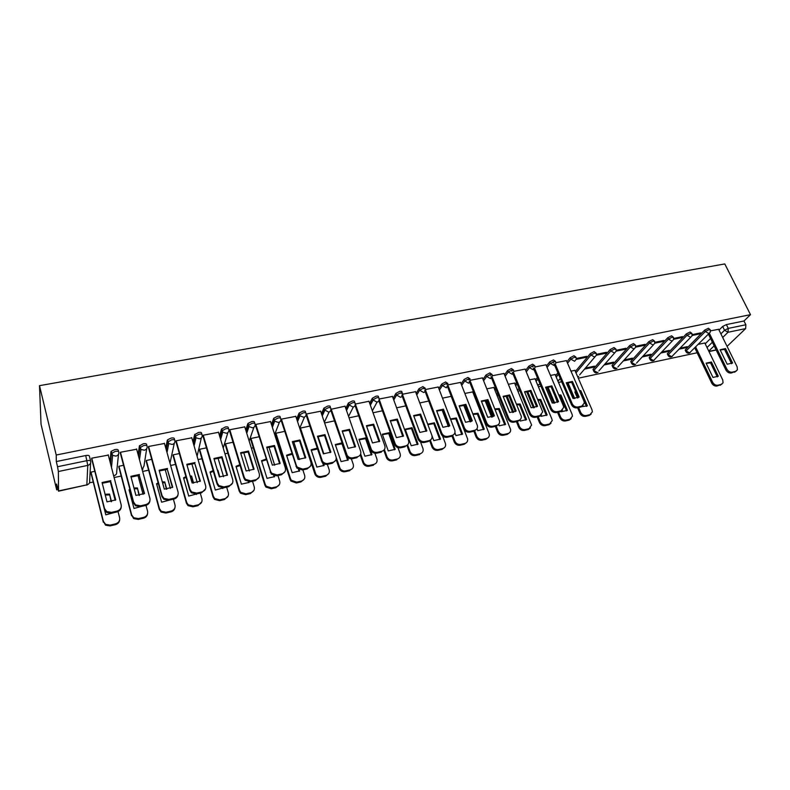 <?xml version="1.0" encoding="UTF-8"?>
<svg xmlns="http://www.w3.org/2000/svg" width="790" height="790" viewBox="0 0 790 790"><rect width="100%" height="100%" fill="white"/><g stroke="black" fill="none" stroke-linecap="round" stroke-linejoin="round"><path stroke-width="1.19" d="M118.658 451.722L118.283 450.3C118.154 449.471 116.979 449.234 114.757 449.599L111.163 451.317L111.4 453.598L115.222 451.386C117.453 451.021 118.628 451.248 118.757 452.087C119.053 454.102 118.115 455.435 115.933 456.097L112.615 455.376L111.4 453.598L110.491 463.572M146.96 445.837L146.594 444.503C146.515 443.664 145.39 443.427 143.217 443.782L139.386 445.975L139.869 447.742L143.691 445.55C145.874 445.195 146.999 445.432 147.078 446.261C147.394 448.256 146.486 449.569 144.353 450.221L140.966 449.411L139.869 447.742L138.615 456.482M174.708 440.07L174.353 438.815C174.323 437.976 173.247 437.729 171.114 438.075L167.49 439.852L167.776 442.005L171.608 439.832C173.741 439.477 174.817 439.724 174.847 440.553C175.183 442.519 174.304 443.822 172.22 444.464L168.764 443.555L167.776 442.005L166.256 449.856M201.924 434.421L201.578 433.236C201.598 432.397 200.561 432.14 198.478 432.486L194.646 434.658L195.15 436.386L198.981 434.214C201.065 433.868 202.102 434.115 202.082 434.954C202.438 436.9 201.588 438.183 199.544 438.815L196.019 437.808L195.15 436.386L193.412 443.565M228.626 428.881L228.29 427.765C228.35 426.926 227.352 426.669 225.318 426.995L221.486 429.158L222 430.866L225.831 428.713C227.875 428.378 228.863 428.624 228.804 429.464C229.169 431.389 228.35 432.653 226.345 433.266L222.75 432.15L222 430.866L220.074 437.532M254.815 423.44L254.489 422.393C254.587 421.554 253.639 421.297 251.645 421.613L247.961 423.479L248.337 425.445L252.178 423.312C254.173 422.976 255.121 423.233 255.012 424.082C255.397 425.978 254.607 427.232 252.642 427.834L248.978 426.6L248.337 425.445L246.263 431.705M280.519 418.108L280.193 417.13C280.341 416.281 279.433 416.024 277.478 416.34L273.784 418.226L274.189 420.132L278.021 418.009C279.976 417.693 280.885 417.95 280.736 418.789C281.131 420.665 280.371 421.9 278.445 422.502L274.713 421.129L274.189 420.132L271.967 426.057M305.74 412.874L305.434 411.955C305.612 411.116 304.752 410.849 302.837 411.156L299.114 413.071L299.548 414.928L303.38 412.805C305.296 412.499 306.165 412.755 305.977 413.604C306.392 415.461 305.651 416.676 303.765 417.268L299.973 415.767L299.548 414.928L297.198 420.557M330.497 407.749L330.2 406.88C330.427 406.04 329.598 405.764 327.722 406.07L323.89 408.173L324.453 409.803L328.285 407.699C330.151 407.393 330.98 407.67 330.763 408.509C331.188 410.346 330.467 411.55 328.62 412.123L324.453 409.803L321.984 415.194M354.809 402.712L354.522 401.893C354.779 401.053 353.989 400.777 352.152 401.073L348.4 403.048L348.894 404.776L352.725 402.693C354.562 402.396 355.342 402.663 355.085 403.502C355.53 405.319 354.838 406.514 353.021 407.077L348.894 404.776L346.326 409.971M378.677 397.765L378.4 397.005C378.696 396.155 377.946 395.879 376.149 396.165L372.317 398.249L372.89 399.849L376.721 397.765C378.519 397.479 379.269 397.755 378.973 398.594C379.427 400.392 378.766 401.567 376.978 402.13L372.89 399.849L370.224 404.855M402.12 392.916L401.853 392.196C402.179 391.356 401.468 391.07 399.701 391.356L395.879 393.42L396.462 395L400.283 392.936C402.051 392.65 402.772 392.936 402.436 393.776C402.9 395.553 402.258 396.708 400.51 397.261L396.462 395L393.706 399.849M425.168 388.157L422.848 386.626L419.026 388.68L419.618 390.24L423.43 388.186L425.504 389.095C425.938 390.823 425.316 391.959 423.628 392.482L419.618 390.24L416.774 394.951M447.831 383.496L445.58 381.975L441.768 384.019L442.361 385.569L446.172 383.525L448.207 384.612L446.33 387.791L442.361 385.569L439.447 390.151M470.109 378.914L467.907 377.413L464.105 379.447L464.708 380.978L468.519 378.943L470.494 380.207L468.638 383.18L464.708 380.978L461.716 385.441M492.002 374.411L489.859 372.929L486.057 374.944L486.67 376.465L490.472 374.44L492.318 375.191L492.397 375.882L490.56 378.647L486.67 376.465L483.608 380.829M513.52 369.977L511.426 368.515L507.634 370.52L508.246 372.021L512.048 370.016L513.826 370.737L513.915 371.616L512.108 374.193L508.246 372.021L505.126 376.297M534.672 365.632L532.638 364.18L528.846 366.175L529.468 367.666L533.26 365.671L534.978 366.353L535.067 367.419L533.289 369.809L529.468 367.666L526.288 371.853M555.469 361.356L553.484 359.924L549.692 361.909L550.324 363.38L554.254 361.751M575.93 357.149L573.975 355.727L570.202 357.702L570.834 359.164L574.616 357.189L576.216 357.821L576.275 359.223L574.587 361.277L570.834 359.164L567.546 363.193M596.035 353.021L594.129 351.609L590.367 353.574L590.999 355.016L594.771 353.051L596.322 353.653L596.371 355.214L605.545 353.337L605.18 352.538M615.825 348.953L613.958 347.56L610.196 349.506L610.838 350.938L614.6 348.992L616.101 349.565L616.121 351.264L614.531 353.021L610.838 350.938L593.823 370.53L597.398 372.544M635.288 344.954L633.462 343.571L629.699 345.516L630.351 346.928L634.113 344.983L635.555 345.536L635.545 347.363L634.005 348.992L630.351 346.928L612.862 366.491L616.417 368.486M654.436 341.013L652.649 339.651L648.896 341.576L649.548 342.978L653.3 341.053L654.703 341.576L654.663 343.522L653.172 345.023L649.548 342.978L631.615 362.511L635.13 364.496M673.278 337.142L671.52 335.79L667.777 337.715L668.439 339.098L672.181 337.182L673.534 337.685L673.465 339.73L672.033 341.132L668.439 339.098L650.071 358.601L653.557 360.566L672.172 341.092M691.823 333.341L690.095 331.998L686.362 333.903L687.024 335.276L690.756 333.37L692.07 333.844L691.971 335.997L690.588 337.291L687.024 335.276L668.241 354.74L671.698 356.695L690.756 337.251M710.082 329.588L708.383 328.255L704.65 330.151L705.322 331.514L709.045 329.618L710.319 330.072L710.18 332.313L708.857 333.518L705.322 331.514L686.135 350.938L689.561 352.883L709.035 333.469M720.905 333.854L724.539 330.269L728.262 328.393L745.879 324.759L743.982 320.987L750.5 314.657L56.218 455.03L39.5 385.668L41.031 424.191L56.673 489.849L57.927 489.583M89.477 482.828L93.23 482.028M114.116 477.555L121.186 476.044M142.644 471.452L148.609 470.178M170.62 465.468L175.518 464.411M198.053 459.592L201.924 458.763M224.962 453.835L227.836 453.213M251.358 448.187L253.274 447.772M277.26 442.637L278.258 442.43M475.955 400.105L476.686 399.957M497.108 395.583L498.48 395.286M517.914 391.129L519.909 390.704M538.375 386.754L540.972 386.192M558.5 382.439L561.68 381.758M578.3 378.203L697.155 352.765M750.5 314.657L724.786 263.939L39.5 385.668M56.673 489.849L56.594 484.033L58.549 490.936L58.361 471.512L57.542 466.722L87.009 460.649C89.29 460.264 90.514 460.491 90.692 461.311C90.978 463.355 90.001 464.718 87.779 465.389L58.361 471.512M56.218 455.03L56.297 461.548L57.542 466.722M705.213 343.798L710.546 338.495M719.038 330.062L722.662 326.468L724.539 330.269L728.044 332.254L722.692 337.488M727.067 346.375L745.642 328.601L728.044 332.254L728.262 328.393L726.375 324.581L722.662 326.468M745.879 324.759L745.642 328.601M679.173 349.141L686.253 347.649L685.908 346.919M686.253 347.649L687.251 346.642L680.15 348.133M692.149 335.483L699.743 333.923L699.377 333.153M699.743 333.923L700.779 332.866L692.218 334.624M660.855 353.002L668.291 351.432L667.945 350.701M668.291 351.432L669.268 350.424L661.813 351.994M673.603 339.305L681.503 337.676L681.138 336.905M681.503 337.676L682.52 336.619L673.682 338.446M642.231 356.932L650.052 355.283L649.716 354.542M650.052 355.283L651.009 354.266L643.179 355.915M654.762 343.196L662.968 341.497L662.603 340.717M662.968 341.497L663.956 340.441L654.831 342.317M623.32 360.921L631.526 359.183L631.19 358.443M631.526 359.183L632.454 358.176L624.238 359.904M635.614 347.136L644.136 345.378L643.771 344.598M644.136 345.378L645.104 344.322L635.683 346.257M604.093 364.97L612.704 363.153L612.369 362.403M612.704 363.153L613.613 362.136L604.982 363.953M616.151 351.145L624.999 349.328L624.633 348.528M624.999 349.328L625.937 348.262L616.22 350.266M584.551 369.088L593.586 367.182L593.25 366.422M593.586 367.182L594.465 366.165L585.42 368.071M605.545 353.337L606.463 352.271L596.44 354.335M574.903 370.382L570.963 371.112M576.275 359.371L585.765 357.406L585.41 356.596M585.765 357.406L586.664 356.339L576.325 358.472M555.133 374.549L550.462 375.428M566.43 360.615L555.874 362.679M535.037 378.785L529.606 379.822M545.959 364.832L535.067 366.955M514.606 383.081L508.395 384.286M525.143 369.118L513.915 371.31M493.839 387.456L486.808 388.828M503.981 373.473L492.397 375.734M472.716 391.909L464.856 393.45M482.443 377.906L470.504 380.237M460.54 382.419L448.256 384.819M438.243 387.011L425.613 389.48M415.56 391.682L402.377 394.259M392.462 396.442L379.101 399.049M368.96 401.281L355.224 404.065M345.023 406.208L330.911 409.309M320.641 411.235L306.461 413.99L306.115 414.79M295.825 416.35L281.359 419.154L281.072 420.211M284.676 431.37L275.907 433.216L275.631 434.214M270.536 421.564L255.792 424.418L255.555 425.464M259.09 436.761L250.934 438.47L250.707 439.477M244.762 426.876L229.742 429.77L229.544 430.827M233.011 442.242L225.506 443.822L225.318 444.829M218.514 432.298L203.198 435.241L203.04 436.287M206.437 447.841L199.594 449.283L199.455 450.28M191.753 437.828L176.131 440.8L176.022 441.857M179.34 453.539L173.198 454.833L173.099 455.83M164.468 443.466L148.54 446.478L148.481 447.535M151.719 459.355L146.298 460.501L146.249 461.498M136.66 449.224L120.396 452.265L120.396 453.322M123.556 465.29L118.885 466.268L118.885 467.265M108.299 455.109L91.699 458.17L91.759 459.227M110.037 461.804L110.936 451.811M138.141 454.734L139.386 445.975M165.772 448.128L167.292 440.257M192.918 441.857L194.646 434.658M219.571 435.843L221.486 429.158M245.739 430.027L247.813 423.756M271.434 424.398L273.656 418.463M296.665 418.917L299.005 413.269M321.441 413.575L323.89 408.173M345.763 408.361L348.331 403.167M369.661 403.265L372.317 398.249M393.134 398.279L395.879 393.42M416.202 393.39L419.026 388.68M438.855 388.611L441.768 384.019M461.123 383.92L464.105 379.447M473.269 393.292L473.773 392.571M483.006 379.319L486.057 374.944M494.362 388.769L495.32 387.456M504.524 374.806L507.634 370.52M515.12 384.325L516.522 382.469M525.676 370.372L528.846 366.175M535.531 379.951L537.368 377.61M546.463 366.017L549.692 361.909M555.607 375.655L557.878 372.87M566.914 361.741L570.202 357.702M575.367 371.438L590.367 353.574M593.25 370.006L593.211 369.137L610.196 349.506M612.27 365.977L612.25 365.108L629.699 345.516M630.983 362.018L630.993 361.149L648.896 341.576M649.4 358.117L649.439 357.238L667.777 337.715M667.54 354.285L667.609 353.397L686.362 333.903M685.404 350.503L685.493 349.615L704.65 330.151M704.838 343.018L698.212 344.331M718.653 329.282L710.477 330.872M94.82 471.334L90.939 472.153L90.998 473.141M56.297 461.548L85.725 455.534C87.996 455.159 89.231 455.386 89.408 456.215L90.623 461.014M743.982 320.987L726.375 324.581M451.258 396.313L442.509 398.15M428.723 401.053L419.767 402.94M405.784 405.882L396.62 407.808M382.439 410.8L373.048 412.775M358.66 415.797L349.052 417.821M334.456 420.892L324.611 422.966M309.799 426.087L300.427 428.052L315.921 474.336C317.363 476.143 319.209 476.844 321.461 476.459L326.003 475.412C328.749 474.484 329.815 472.627 329.183 469.843L327.346 464.352M720.184 349.95L724.549 349.457L731.56 363.716M736.231 371.142L731.254 373.018C729.032 373.255 727.264 372.258 725.931 370.006L708.403 334.101M725.487 348.568L720.075 349.733L727.165 364.229L732.597 363.025L725.487 348.568L724.549 349.457M709.381 333.331L726.869 369.137C728.202 371.389 729.98 372.396 732.202 372.149L735.549 371.389L737.426 369.799L737.149 366.837L718.614 329.203M706.092 363.173L712.965 377.432L718.308 376.228L711.425 362.008L706.092 363.173M695.635 346.919L712.639 382.271C713.933 384.483 715.681 385.461 717.863 385.214L721.161 384.454L723.018 382.874L722.761 379.96L704.799 342.939M706.191 363.38L710.536 362.857L717.32 376.889M721.853 384.197L716.945 386.043C714.772 386.29 713.034 385.313 711.741 383.101L712.639 382.271M694.765 347.798L711.741 383.101M710.536 362.857L711.425 362.008M566.41 383.101L571.674 382.35L578.27 397.666M583.079 405.537L580.996 406.998L577.174 407.857C574.676 408.154 572.77 407.087 571.466 404.658L554.017 363.844M553.514 362.679L553.089 361.682M572.434 381.452L566.272 382.775L572.987 398.446L579.179 397.074L572.434 381.452L571.674 382.35M555.489 364.625L572.237 403.779C573.54 406.208 575.446 407.285 577.964 406.988L581.786 406.129L584.333 403.019L583.958 401.152L566.381 360.517M545.722 387.564L551.104 386.774L557.641 402.228M562.47 410.148L560.317 411.669L556.437 412.548C553.889 412.854 551.963 411.778 550.669 409.319L533.378 368.101M532.865 366.856L532.45 365.889M551.845 385.875L545.574 387.219L552.24 403.048L558.53 401.656L551.845 385.875L551.104 386.774M534.771 368.792L551.42 408.44C552.714 410.899 554.639 411.975 557.197 411.679L561.078 410.8L563.705 407.423L563.339 405.774L545.92 364.723M524.669 392.097L530.189 391.277L536.667 406.88M541.515 414.829L539.284 416.429L535.334 417.327C532.746 417.634 530.811 416.547 529.517 414.069L512.384 372.416M511.851 371.112L511.456 370.164M530.9 390.369L524.52 391.741L531.127 407.729L537.526 406.317L530.9 390.369L530.189 391.277M513.698 373.018L530.238 413.19C531.532 415.668 533.477 416.755 536.064 416.449L540.024 415.56L542.71 411.876L525.103 369.009M503.26 396.718L508.918 395.859L515.317 411.6M520.205 419.599L517.885 421.268L513.865 422.176C511.239 422.492 509.283 421.396 507.99 418.897L491.034 376.82M490.481 375.428L490.116 374.529M509.599 394.951L503.112 396.343L509.649 412.499L516.156 411.057L509.599 394.951L508.918 395.859M492.269 377.304L508.691 418.019C509.975 420.527 511.94 421.623 514.576 421.307L518.596 420.399C520.561 419.816 521.469 418.483 521.341 416.399L503.931 373.364M481.475 401.419L487.272 400.51L493.602 416.409M498.52 424.437L496.12 426.195L492.022 427.123C489.356 427.439 487.371 426.333 486.097 423.805L469.319 381.284M468.737 379.812L468.401 378.973M487.924 399.612L481.327 401.024L487.786 417.347L494.412 415.876L487.924 399.612L487.272 400.51M470.455 381.639L486.759 422.926C488.042 425.464 490.027 426.57 492.703 426.245L496.801 425.326C498.905 424.674 499.833 423.233 499.576 420.991L482.404 377.798M459.316 406.198L465.241 405.25L471.502 421.307M476.459 429.345L473.961 431.202L469.793 432.15C467.078 432.476 465.083 431.36 463.809 428.802L447.219 385.836M446.617 384.266L446.31 383.496M465.873 404.342L459.158 405.793L465.547 422.285L472.292 420.794L465.873 404.342L465.241 405.25M448.246 386.024L464.441 427.923C465.725 430.491 467.719 431.607 470.445 431.271L474.612 430.333C476.874 429.622 477.812 428.062 477.417 425.662L460.491 382.301M436.751 411.067L442.825 410.069L449.006 426.284M454.003 434.342L451.406 436.307L447.17 437.265C444.405 437.601 442.39 436.475 441.126 433.898L424.734 390.467M424.092 388.789L423.845 388.117M443.427 409.171L436.594 410.642L442.904 427.311L449.767 425.79L443.427 409.171L442.825 410.069M425.642 390.448L441.728 433.019C442.993 435.606 445.017 436.732 447.782 436.396L452.028 435.438C454.457 434.638 455.396 432.959 454.843 430.402L438.193 386.893M413.782 416.014L420.013 414.987L426.116 431.35M402.387 394.259L418.67 438.371C419.974 440.879 421.988 441.956 424.714 441.6L429.039 440.632L428.447 441.501L424.131 442.479C421.416 442.825 419.401 441.748 418.098 439.25L401.843 395.178M401.182 393.381L400.974 392.828M420.586 414.079L413.624 415.57L419.865 432.426L426.847 430.876L420.586 414.079L420.013 414.987M429.039 440.632C431.636 439.754 432.574 437.946 431.844 435.231L415.51 391.554M390.408 421.06L396.787 419.984L402.801 436.515M379.131 399.276L395.257 443.95C396.62 446.291 398.614 447.278 401.231 446.913L405.625 445.916L405.072 446.785L400.678 447.782C398.071 448.147 396.076 447.16 394.714 444.829L378.844 400.807M397.331 419.075L390.24 420.596L396.392 437.63L403.512 436.05L397.331 419.075L396.787 419.984M405.625 445.916C408.282 445.027 409.25 443.2 408.539 440.455L392.413 396.303M366.6 426.195L373.147 425.069L379.072 441.768M355.303 403.947L371.418 449.629C372.841 451.791 374.806 452.69 377.304 452.315L381.787 451.297L381.264 452.166L376.791 453.184C374.292 453.559 372.327 452.66 370.915 450.498L355.046 405.497M373.65 424.161L366.432 425.711L372.495 442.933L379.743 441.324L373.65 424.161L373.147 425.069M381.787 451.297C384.493 450.389 385.5 448.552 384.809 445.767L368.91 401.142M342.356 431.429L349.062 430.244L354.898 447.11M331.119 408.914L347.156 455.386C348.617 457.39 350.543 458.2 352.942 457.815L357.505 456.788L357.021 457.657L352.459 458.684C350.069 459.069 348.143 458.259 346.692 456.265L330.803 410.217M349.536 429.345L342.179 430.925L348.163 448.335L355.54 446.696L349.536 429.345L349.062 430.244M357.505 456.788C360.27 455.86 361.307 453.993 360.635 451.179L344.973 406.07M317.659 436.751L324.542 435.527L330.269 452.561M335.523 460.55L332.323 463.236L327.682 464.293C325.381 464.678 323.495 463.947 322.014 462.111L306.095 414.957M324.976 434.619L317.481 436.228L323.367 453.835L330.882 452.166L324.976 434.619L324.542 435.527M306.49 413.99L322.448 461.242C323.93 463.078 325.826 463.809 328.126 463.424L332.768 462.377C335.582 461.439 336.668 459.543 336.017 456.699L320.592 411.086M292.507 442.183L299.558 440.899L305.187 458.111M310.51 466.041L307.162 468.934L302.432 470.001L296.882 468.055L281.023 420.043M299.953 439.99L292.33 441.63L298.106 459.444L305.769 457.746L299.953 439.99L299.558 440.899M281.398 419.144L296.398 465.577L297.277 467.186L302.837 469.132L307.567 468.065C310.44 467.117 311.556 465.201 310.924 462.318L295.766 416.192M266.872 447.713L274.11 446.38L279.63 463.769M285.012 471.62L281.517 474.731L276.697 475.827L271.276 474.089L255.496 425.287M274.466 445.471L266.694 447.14L272.362 465.152L280.174 463.424L274.466 445.471L274.11 446.38M255.832 424.408L270.565 471.363L271.632 473.22L277.063 474.958L281.892 473.862C284.815 472.894 285.98 470.959 285.368 468.045L270.476 421.396M575.604 391.465L574.844 391.968L577.46 398.041M581.213 406.761L587.375 405.853L580.798 390.665L579.366 390.537M567.862 382.518L574.755 398.575M578.606 407.541L580.699 412.4C581.973 414.77 583.82 415.807 586.239 415.51L589.933 414.661L592.372 411.847L592.016 409.812L574.863 370.293M579.781 391.485L586.496 406.445M575.782 391.889L574.972 392.265M591.127 414.118L589.162 415.491L585.469 416.34C583.05 416.636 581.203 415.599 579.939 413.239L580.699 412.4M566.894 382.864L573.619 398.525M577.589 407.768L579.939 413.239M580.048 391.524L580.798 390.665M555.084 396.185L557.404 402.367M566.578 410.938L560.189 395.889L560.92 395.03L558.737 394.921M560.92 395.03L567.437 410.365L561.364 411.738M547.865 386.794L554.748 403.127M558.53 412.084L560.594 416.992C561.868 419.381 563.724 420.428 566.193 420.122L569.946 419.263L572.464 416.202L572.108 414.365L555.094 374.45M560.189 395.889L559.093 395.77M571.229 418.67L569.195 420.092L565.442 420.961C562.984 421.258 561.127 420.211 559.863 417.831L560.594 416.992M546.887 387.051L553.681 403.176M557.533 412.301L559.863 417.831M540.587 415.382L540.992 416.35L547.164 414.957L540.696 399.464L537.773 399.454M527.552 391.198L534.386 407.699M538.108 416.695L540.163 421.663C541.427 424.072 543.303 425.119 545.801 424.822L549.623 423.944L552.21 420.606L551.864 418.986L534.998 378.687M538.089 400.204L539.995 400.323L546.325 415.51M551.005 423.282L548.892 424.773L545.08 425.652C542.582 425.958 540.706 424.901 539.442 422.492L540.163 421.663M526.575 391.376L533.388 407.838M537.141 416.913L539.442 422.492M539.995 400.323L540.696 399.464M519.81 419.895L520.274 421.04L526.555 419.618L520.146 403.976L516.482 404.115M506.923 395.731L513.648 412.301M517.341 421.396L519.376 426.403C520.63 428.842 522.536 429.898 525.074 429.592L528.954 428.694L531.611 425.069L514.567 382.982M516.759 404.786L519.465 404.836L525.735 420.162M530.436 427.963L528.253 429.533L524.372 430.422C521.835 430.738 519.938 429.671 518.694 427.242L519.376 426.403M505.946 395.82L512.71 412.508M516.403 421.603L518.694 427.242M519.465 404.836L520.146 403.976M498.618 424.339L499.201 425.81L505.59 424.368L499.25 408.558L494.836 408.914M485.969 400.382L492.545 416.913M496.199 426.087L498.243 431.231C499.497 433.69 501.413 434.767 503.99 434.441L507.94 433.532C509.866 432.959 510.765 431.646 510.636 429.602L493.799 387.357M495.083 409.516L498.589 409.418L504.79 424.892M509.53 432.732L507.259 434.372L503.319 435.28C500.742 435.596 498.826 434.53 497.582 432.071L498.243 431.231M484.991 400.402L491.666 417.189M495.32 426.373L497.582 432.071M498.589 409.418L499.25 408.558M477.002 428.674L477.772 430.659L484.27 429.187L477.99 413.219L472.845 413.861M464.678 405.171L471.057 421.544M474.523 430.451L476.745 436.139C477.99 438.628 479.925 439.704 482.542 439.378L486.561 438.46C488.625 437.818 489.543 436.396 489.296 434.194L472.677 391.8M473.052 414.394L477.367 414.088L483.5 429.701M488.269 437.561L485.909 439.289L481.9 440.208C479.283 440.544 477.348 439.457 476.103 436.979L476.745 436.139M463.7 405.122L470.238 421.89M473.872 431.222L476.103 436.979M477.367 414.088L477.99 413.219M454.902 432.772L455.978 435.596L462.584 434.095L456.373 417.969L450.478 418.967M452.631 435.25L454.872 441.136C456.107 443.644 458.062 444.74 460.728 444.405L464.816 443.466C467.038 442.756 467.957 441.215 467.581 438.855L451.199 396.323M450.656 419.431L455.771 418.828L461.834 434.589M466.633 442.479L464.194 444.296L460.116 445.234C457.45 445.57 455.504 444.484 454.27 441.975L454.872 441.136M442.074 409.98L448.404 426.6M451.86 435.665L454.27 441.975M455.771 418.828L456.373 417.969M432.051 435.942L433.799 440.613L440.524 439.092L434.382 422.788L427.726 424.23M430.333 440.099L432.614 446.222C433.848 448.76 435.823 449.856 438.529 449.51L442.686 448.552C445.066 447.762 445.995 446.113 445.461 443.605L442.598 436.001M427.884 424.635L433.809 423.657L439.793 439.566M444.642 447.466L442.094 449.382L437.946 450.34C435.241 450.685 433.266 449.589 432.041 447.051L432.614 446.222M429.582 440.465L432.041 447.051M433.809 423.657L434.382 422.788M405.191 429.197L411.225 445.718L418.068 444.168L412.005 427.696L405.191 429.197M407.601 444.879L410.04 451.564C411.313 454.013 413.279 455.07 415.945 454.714L420.171 453.737C422.719 452.868 423.638 451.1 422.936 448.434L420.537 441.926M405.339 429.612L411.462 428.565L417.367 444.632M420.171 453.737L419.609 454.566L415.382 455.544C412.726 455.899 410.76 454.852 409.497 452.403L409.971 451.386M406.939 445.392L409.427 452.226M411.462 428.565L412.005 427.696M382.301 434.214L388.255 450.912L395.217 449.342L389.233 432.693L382.301 434.214M384.394 449.559L387.12 457.124C388.453 459.415 390.398 460.373 392.946 460.007L397.251 459.01C399.849 458.131 400.807 456.334 400.125 453.638L397.953 447.624M382.459 434.658L388.729 433.562L394.556 449.777M397.251 459.01L396.728 459.839L392.423 460.837C389.875 461.202 387.93 460.244 386.606 457.963L386.922 456.65M383.831 450.231L386.409 457.489M388.729 433.562L389.233 432.693M359.006 439.329L364.881 456.205L371.962 454.606L366.066 437.779L359.006 439.329M360.684 453.993L363.805 462.772C365.187 464.895 367.093 465.774 369.542 465.389L373.927 464.382C376.573 463.483 377.561 461.666 376.899 458.941L374.894 453.243M359.164 439.783L365.582 438.638L371.33 455.02M373.927 464.382L373.433 465.211L369.058 466.219C366.609 466.594 364.694 465.725 363.321 463.612L363.459 462.012M360.24 454.931L362.975 462.841M365.582 438.638L366.066 437.779M341.971 442.894L335.286 444.533L341.073 461.597L348.291 459.958L346.474 454.635M336.204 457.509L340.075 468.51C341.497 470.475 343.374 471.265 345.714 470.88L350.177 469.853C352.883 468.934 353.9 467.097 353.258 464.342L351.353 458.812M335.454 445.007L342.031 443.822L347.679 460.363M350.177 469.853L349.713 470.672L345.26 471.699C342.919 472.084 341.043 471.304 339.631 469.339L339.572 467.463M336.096 459.326L339.127 468.302M317.116 448.108L311.142 449.826L316.839 467.078L324.186 465.419L323.564 463.562M297.642 419.49L297.988 420.527M323.861 453.894L318.054 436.534M321.688 460.027L323.614 465.794M317.422 449.006L311.309 450.33M328.709 473.605L325.569 476.242L321.036 477.288C318.795 477.674 316.948 476.963 315.506 475.165L314.845 473.852L315.25 473.022M297.267 420.399L297.603 421.425M300.062 428.901L314.845 473.852M273.814 423.529L272.906 423.716L273.291 424.911M273.557 421.969L274.476 421.781M291.826 453.49L286.563 455.228L292.152 472.667L299.637 470.968L299.252 469.764M275.937 433.206L290.483 478.681L291.332 480.251L296.744 482.147L301.375 481.08C304.18 480.142 305.276 478.256 304.663 475.442L302.866 469.902M299.509 459.563L293.673 441.6M298.472 469.398L299.094 471.324M292.093 454.329L286.731 455.741M304.259 479.076L300.98 481.91L296.359 482.976L290.957 481.08L290.108 479.51L290.483 478.681M272.54 424.526L272.945 425.82M275.582 434.056L290.108 479.51M266.072 459.029L261.52 460.718L267.02 478.355L274.644 476.627L274.397 475.847M250.973 438.47L265.243 484.438L266.289 486.265L271.582 487.944L276.293 486.857C279.156 485.899 280.292 483.994 279.7 481.14L277.932 475.541M274.683 465.251L268.867 446.814M273.725 475.679L274.13 476.953M266.319 459.829L261.688 461.261M279.354 484.635L275.937 487.677L271.227 488.763L265.944 487.084L264.907 485.267L265.243 484.438M247.31 428.536L247.803 430.115M250.647 439.299L264.907 485.267M240.743 453.351L248.169 451.959L253.58 469.527M259.031 477.288L255.377 480.646L250.47 481.752L245.177 480.221L243.913 478.128L229.485 430.629M248.485 451.05L240.565 452.759L246.125 470.978L254.084 469.211L248.485 451.05L248.169 451.959M229.791 429.76L244.228 477.259L245.493 479.352L250.786 480.893L255.713 479.777C258.695 478.789 259.9 476.824 259.318 473.882L244.712 426.699M239.844 464.727L236.013 466.317L241.404 484.151L249.176 482.394L249.018 481.89M225.545 443.822L239.538 490.313L240.772 492.358L245.937 493.849L250.736 492.743C253.659 491.765 254.834 489.83 254.262 486.946L252.533 481.288M249.373 470.988L243.616 452.186M248.435 481.841L248.702 482.7M240.071 465.498L236.19 466.88M253.985 490.274L250.42 493.562L245.631 494.668L240.476 493.177L239.242 491.133L239.538 490.313M221.565 432.367L222.138 434.273M225.259 444.642L239.242 491.133M214.12 459.099L221.733 457.647L227.036 475.402M232.546 483.046L228.735 486.67L223.728 487.805L218.563 486.452L217.102 484.142L202.981 436.08M222.01 456.738L213.932 458.476L219.383 476.913L227.49 475.116L222.01 456.738L221.733 457.647M203.247 435.231L217.378 483.283L218.84 485.593L224.005 486.936L229.021 485.81C232.072 484.803 233.317 482.809 232.754 479.836L218.445 432.1M213.122 470.603L210.031 472.015L215.315 490.057L223.116 487.904M217.665 471.107L217.408 470.228M217.912 470.287L219.887 476.972M199.643 449.273L213.349 496.298L214.771 498.549L219.808 499.863L224.706 498.737C227.678 497.74 228.893 495.784 228.35 492.871L226.651 487.144M223.57 476.765L217.912 457.706M222.612 487.944L222.79 488.546M213.34 471.334L210.209 472.608M228.142 496.002L224.429 499.547L219.541 500.672L214.515 499.369L213.093 497.117L213.349 496.298M195.722 437.472L195.93 438.183M199.396 450.073L213.093 497.117M186.973 464.964L194.794 463.444L199.969 481.396M205.538 488.892L201.569 492.812L196.463 493.967L191.427 492.782L189.768 490.274L175.963 441.62M195.021 462.545L186.786 464.313L192.108 482.966L200.383 481.13L194.794 463.444M176.18 440.79L189.995 489.415L191.654 491.923L196.7 493.108L201.815 491.953C204.926 490.936 206.22 488.911 205.677 485.899L191.684 437.601M185.907 476.647L183.556 477.822L188.721 496.071L196.69 493.918M193.125 483.055L191.585 476.064L190.104 475.955M191.585 476.064L193.589 483.075M173.257 454.823L186.647 502.391L188.267 504.84L193.175 505.985L198.172 504.84C201.203 503.832 202.467 501.848 201.944 498.895L200.275 493.108M197.253 482.581L191.743 463.394M196.256 494.007L196.394 494.5M191.368 476.913L190.36 476.824M186.104 477.367L183.734 478.444M201.806 501.818L197.935 505.659L192.958 506.805L188.05 505.659L186.44 503.21L186.647 502.391M173.04 455.603L186.44 503.21M159.294 470.939L167.322 469.359L172.368 487.499M177.997 494.836C177.572 497.019 176.2 498.431 173.869 499.082L168.665 500.258L163.747 499.221L161.901 496.535L148.411 447.268M167.5 468.45L159.106 470.257L164.3 489.138L172.733 487.262L167.322 469.359M148.599 446.469L162.069 495.666L163.925 498.362L168.853 499.399L174.067 498.223C177.246 497.187 178.58 495.142 178.066 492.081L164.399 443.22M158.158 482.878L156.568 483.747L161.614 502.203L169.741 500.011M166.364 489.247L164.755 481.949L162.296 481.861M164.755 481.949L166.769 489.227M146.357 460.481L159.442 508.602L161.249 511.239L166.038 512.236L171.124 511.071C174.225 510.044 175.518 508.029 175.025 505.047L173.405 499.181M170.423 488.447L165.09 469.24M164.587 482.799L162.523 482.7M158.356 483.579L156.746 484.389M174.955 507.723C174.541 509.856 173.198 511.249 170.936 511.881L165.861 513.046L161.071 512.048L159.274 509.422L159.442 508.602M146.18 461.242L159.274 509.422M131.061 477.032L139.297 475.382L144.214 493.72M149.903 500.87C149.547 503.23 148.125 504.761 145.617 505.472L140.304 506.667L135.515 505.768L133.461 502.904L120.317 453.016M139.435 474.484L130.873 476.321L135.929 495.429L144.54 493.523L139.297 475.382M120.465 452.255L133.589 502.045L135.643 504.919L140.442 505.817L145.765 504.613C149.014 503.556 150.396 501.482 149.912 498.391L136.581 448.937M129.876 489.296L129.066 489.78L133.984 508.454L142.269 506.222M139.06 495.458L137.411 487.953L133.954 487.963M137.411 487.953L139.395 495.419M118.954 466.258L131.693 514.942L133.688 517.746L138.359 518.605L143.553 517.411C146.713 516.374 148.056 514.339 147.592 511.308L146.002 505.373M143.049 494.343L137.944 475.274M137.282 488.803L134.172 488.773M130.064 489.998L129.244 490.452M147.582 513.727C147.236 516.028 145.844 517.529 143.405 518.22L138.23 519.415L133.569 518.556L131.693 514.942M118.816 466.969L131.575 515.751M102.256 483.253L110.728 481.535L115.498 500.07M121.226 507.012C120.969 509.55 119.497 511.209 116.792 511.989L111.37 513.214L106.69 512.443L104.458 509.412L91.67 458.862M110.807 480.636L102.068 482.512L106.996 501.848L115.775 499.902L110.728 481.535M91.778 458.161L104.527 508.562L106.769 511.584L111.459 512.364L116.89 511.14C120.208 510.064 121.64 507.96 121.176 504.83L108.21 454.773M101.041 495.923L105.811 514.833L114.264 512.562M111.192 501.729L109.534 494.066L105.06 494.264M109.534 494.066L111.479 501.67M91.008 472.134L103.401 521.4L105.584 524.353L110.146 525.103L115.429 523.889C118.658 522.822 120.06 520.758 119.616 517.697L118.036 511.565M115.133 500.287L110.294 481.475M109.455 494.915L105.267 495.054M119.655 519.82C119.409 522.299 117.967 523.918 115.34 524.688L110.067 525.903L105.514 525.162L103.401 521.4M90.909 472.785L103.332 522.21M554.106 361.395L555.775 362.047L555.844 363.291L554.116 365.503L550.324 363.38L547.085 367.478M90.603 463.088L89.655 480.893C89.922 482.878 88.994 484.201 86.851 484.863L87.779 465.389L85.725 455.534M58.549 490.936L86.851 484.863L58.509 491.192M707.03 347.521L712.383 342.248M714.13 345.852L708.758 351.096M708.907 351.402L716.096 349.861M118.54 454.181L116.683 471.798C116.969 473.753 116.061 475.057 113.967 475.708L113.651 475.758M146.703 448.671L143.987 466.011L142.151 469.596M174.304 443.22L169.988 463.187M201.351 437.848L197.085 456.235M227.885 432.535L223.224 448.049M253.906 427.291L249.166 441.087M279.453 422.117L274.663 434.51M304.525 417.011L299.726 428.229M329.144 411.975L324.354 422.216M353.328 406.998L348.568 416.419M377.077 402.11L372.357 410.82M473.852 394.773L474.356 394.052M494.955 390.23L495.913 388.917M515.712 385.767L517.114 383.92M536.134 381.392L537.97 379.052M556.219 377.087L558.49 374.302M575.979 372.85L590.999 355.016L594.722 357.11L596.371 355.214M593.211 369.137L593.616 370.826C594.603 372.9 596.065 373.403 598 372.327M612.25 365.108L612.645 366.817C613.633 368.851 615.074 369.335 616.99 368.278M630.993 361.149L631.368 362.867C632.356 364.862 633.797 365.336 635.693 364.289M649.439 357.238L649.805 358.976C650.782 360.931 652.214 361.395 654.1 360.368M667.609 353.397L667.945 355.144C668.933 357.07 670.355 357.524 672.221 356.497M685.493 349.615L685.819 351.372C686.806 353.258 688.218 353.703 690.065 352.696M686.016 351.827L685.187 350.039M668.152 355.619L667.313 353.801M650.012 359.47L649.173 357.623M631.585 363.38L630.746 361.494M612.862 367.35L612.023 365.434M593.843 371.389L593.004 369.434M557.849 380.918L560.1 378.844L557.957 381.165M537.713 385.165L540.014 383.91M517.233 389.48L519.198 388.976M496.406 393.845L497.868 393.766M475.234 398.279L476.064 398.377M726.869 369.137L725.931 370.006M732.202 372.149L731.254 373.018M735.549 371.389L734.601 372.258M720.243 385.283L721.161 384.454M716.945 386.043L717.863 385.214M572.237 403.779L571.466 404.658M577.964 406.988L577.174 407.857M581.786 406.129L580.996 406.998M551.42 408.44L550.669 409.319M557.197 411.679L556.437 412.548M561.078 410.8L560.317 411.669M530.238 413.19L529.517 414.069M536.064 416.449L535.334 417.327M540.024 415.56L539.284 416.429M508.691 418.019L507.99 418.897M514.576 421.307L513.865 422.176M518.596 420.399L517.885 421.268M486.759 422.926L486.097 423.805M492.703 426.245L492.022 427.123M496.801 425.326L496.12 426.195M464.441 427.923L463.809 428.802M470.445 431.271L469.793 432.15M474.612 430.333L473.961 431.202M441.728 433.019L441.126 433.898M447.782 436.396L447.17 437.265M452.028 435.438L451.406 436.307M418.601 438.193L418.029 439.072M424.714 441.6L424.131 442.479M395.049 443.476L394.516 444.345M401.231 446.913L400.678 447.782M371.073 448.848L370.559 449.717M377.304 452.315L376.791 453.184M346.642 454.319L346.168 455.198M352.942 457.815L352.459 458.684M321.757 459.889L321.323 460.768M328.126 463.424L327.682 464.293M332.768 462.377L332.323 463.236M296.398 465.577L296.013 466.446M302.837 469.132L302.432 470.001M307.567 468.065L307.162 468.934M270.565 471.363L270.21 472.232M277.063 474.958L276.697 475.827M281.892 473.862L281.517 474.731M589.162 415.491L589.933 414.661M585.469 416.34L586.239 415.51M569.195 420.092L569.946 419.263M565.442 420.961L566.193 420.122M548.892 424.773L549.623 423.944M545.08 425.652L545.801 424.822M528.253 429.533L528.954 428.694M524.372 430.422L525.074 429.592M507.259 434.372L507.94 433.532M503.319 435.28L503.99 434.441M485.909 439.289L486.561 438.46M481.9 440.208L482.542 439.378M464.194 444.296L464.816 443.466M460.116 445.234L460.728 444.405M442.094 449.382L442.686 448.552M437.946 450.34L438.529 449.51M415.382 455.544L415.945 454.714M392.423 460.837L392.946 460.007M369.058 466.219L369.542 465.389M345.26 471.699L345.714 470.88M325.569 476.242L326.003 475.412M321.036 477.288L321.461 476.459M300.98 481.91L301.375 481.08M296.359 482.976L296.744 482.147M275.937 487.677L276.293 486.857M271.227 488.763L271.582 487.944M244.228 477.259L243.913 478.128M250.786 480.893L250.47 481.752M255.713 479.777L255.377 480.646M250.42 493.562L250.736 492.743M245.631 494.668L245.937 493.849M217.378 483.283L217.102 484.142M224.005 486.936L223.728 487.805M229.021 485.81L228.735 486.67M224.429 499.547L224.706 498.737M219.541 500.672L219.808 499.863M189.995 489.415L189.768 490.274M196.7 493.108L196.463 493.967M201.815 491.953L201.569 492.812M197.935 505.659L198.172 504.84M192.958 506.805L193.175 505.985M162.069 495.666L161.901 496.535M168.853 499.399L168.665 500.258M174.067 498.223L173.869 499.082M170.936 511.881L171.124 511.071M165.861 513.046L166.038 512.236M133.589 502.045L133.461 502.904M140.442 505.817L140.304 506.667M145.765 504.613L145.617 505.472M143.405 518.22L143.553 517.411M138.23 519.415L138.359 518.605M104.527 508.562L104.458 509.412M111.459 512.364L111.37 513.214M116.89 511.14L116.792 511.989M115.34 524.688L115.429 523.889M110.067 525.903L110.146 525.103M395.909 393.381L396.531 395.168L393.766 400.017M372.366 398.17L373.038 400.184L370.352 405.211M348.4 403.048L349.121 405.29L346.524 410.533M323.979 408.015L324.769 410.484L322.251 415.984M299.114 413.071L299.973 415.767L297.544 421.584M273.784 418.226L274.713 421.129L272.372 427.341M247.961 423.479L248.978 426.6L246.747 433.276M221.654 428.832L222.75 432.15L220.647 439.418M194.834 434.283L196.019 437.808L194.064 445.807M167.49 439.852L168.764 443.555L167.006 452.522M139.603 445.53L140.966 449.411L139.475 459.652M111.163 451.317L112.615 455.376L111.489 467.404M653.29 345.003L636.602 363.015M634.103 348.973L617.928 366.886M614.59 353.002L598.968 370.816M577.747 376.939L578.705 376.435M594.751 357.1L579.692 374.806M537.832 385.461L539.965 383.792M517.371 389.806L519.178 388.917M496.555 394.22L497.907 393.854M475.392 398.683L476.163 398.634M142.19 469.734L142.941 469.102M113.711 476.005L115.656 474.879M86.781 485.119L88.638 483.964M708.995 351.58L716.175 350.029M418.67 438.371L418.098 439.25M395.257 443.95L394.714 444.829M371.418 449.629L370.915 450.498M347.156 455.386L346.692 456.265M322.448 461.242L322.014 462.111M297.277 467.186L296.882 468.055M271.632 473.22L271.276 474.089M409.497 452.403L410.04 451.564M386.606 457.963L387.12 457.124M363.321 463.612L363.805 462.772M339.631 469.339L340.075 468.51M315.506 475.165L315.921 474.336M290.957 481.08L291.332 480.251M265.944 487.084L266.289 486.265M245.493 479.352L245.177 480.221M240.476 493.177L240.772 492.358M218.84 485.593L218.563 486.452M214.515 499.369L214.771 498.549M191.654 491.923L191.427 492.782M188.05 505.659L188.267 504.84M163.925 498.362L163.747 499.221M161.071 512.048L161.249 511.239M135.643 504.919L135.515 505.768M133.569 518.556L133.688 517.746M106.769 511.584L106.69 512.443M105.514 525.162L105.584 524.353"/></g></svg>
